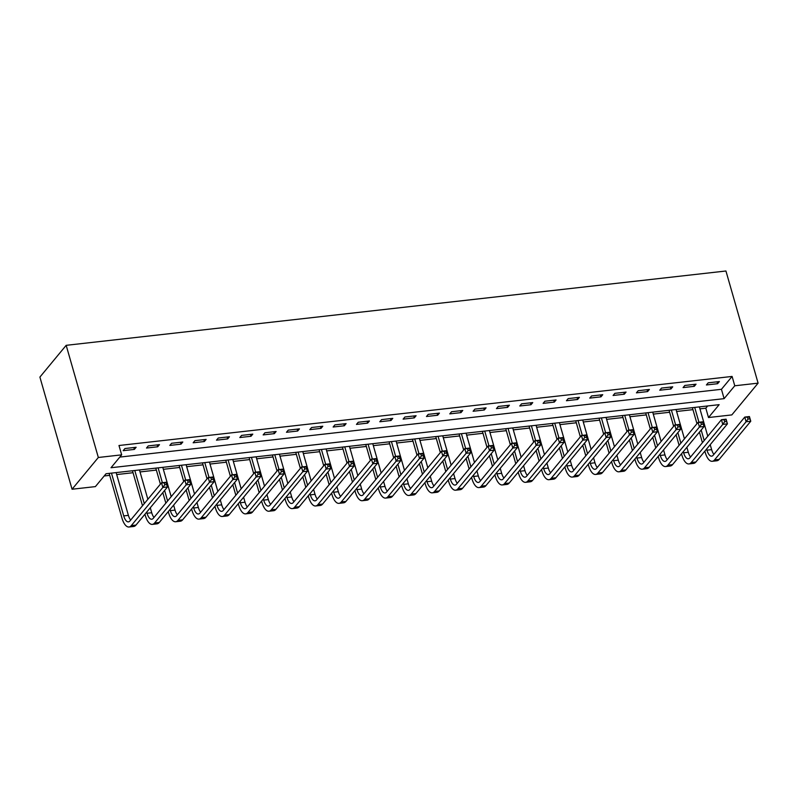 <?xml version="1.0" encoding="UTF-8"?>
<svg xmlns="http://www.w3.org/2000/svg" width="798" height="798" viewBox="0 0 798 798"><rect width="100%" height="100%" fill="white"/><g stroke="black" fill="none" stroke-linecap="round" stroke-linejoin="round"><path stroke-width="1.2" d="M758.1 383.15L731.826 414.91L708.494 417.534L719.148 404.666L106.044 473.733L95.391 486.61L72.059 489.234L39.9 377.085L66.174 345.325L725.941 271.001L758.1 383.15L734.768 385.783L732.095 376.437L118.982 445.503L121.665 454.85L111.012 467.728L724.115 398.651L734.768 385.783M699.936 408.855L705.821 408.187L708.494 417.534M104.189 475.967L109.705 475.349M116.688 474.561L133.037 472.715M140.019 471.937L156.368 470.092M163.351 469.304L179.7 467.458M186.682 466.68L203.031 464.835M210.004 464.047L226.353 462.202M233.335 461.424L249.684 459.578M256.667 458.79L273.016 456.945M279.998 456.167L296.347 454.321M303.33 453.533L319.679 451.688M326.661 450.91L343.01 449.065M349.983 448.276L366.332 446.441M373.314 445.653L389.663 443.808M396.646 443.02L412.995 441.184M419.977 440.396L436.326 438.551M443.309 437.763L459.658 435.927M466.64 435.139L482.98 433.294M489.962 432.506L506.311 430.671M513.294 429.883L529.643 428.037M536.625 427.249L552.974 425.414M559.957 424.626L576.306 422.78M583.288 421.992L599.637 420.157M606.62 419.369L622.959 417.524M629.941 416.736L646.29 414.9M653.273 414.112L669.622 412.267M676.604 411.479L692.953 409.643M705.821 408.187L707.666 405.953M119.82 457.084L721.442 389.304L732.095 376.437M719.387 381.564L708.185 382.821L706.41 384.965L717.611 383.708L719.387 381.564M696.055 384.187L684.854 385.454L683.078 387.599L694.28 386.332L696.055 384.187M672.724 386.821L661.532 388.077L659.756 390.222L670.948 388.965L672.724 386.821M649.392 389.444L638.201 390.711L636.425 392.855L647.617 391.589L649.392 389.444M626.071 392.077L614.869 393.334L613.093 395.479L624.295 394.222L626.071 392.077M602.739 394.701L591.537 395.968L589.762 398.112L600.964 396.845L602.739 394.701M579.408 397.334L568.206 398.591L566.43 400.736L577.632 399.479L579.408 397.334M556.076 399.958L544.874 401.224L543.099 403.369L554.301 402.102L556.076 399.958M532.745 402.591L521.553 403.848L519.777 405.992L530.969 404.736L532.745 402.591M509.413 405.214L498.221 406.481L496.446 408.626L507.638 407.359L509.413 405.214M486.092 407.848L474.89 409.105L473.114 411.249L484.316 409.992L486.092 407.848M462.76 410.471L451.558 411.738L449.783 413.883L460.985 412.616L462.76 410.471M439.429 413.105L428.227 414.361L426.451 416.506L437.653 415.249L439.429 413.105M416.097 415.728L404.895 416.995L403.12 419.14L414.322 417.873L416.097 415.728M392.766 418.361L381.574 419.618L379.798 421.763L390.99 420.506L392.766 418.361M369.434 420.985L358.242 422.252L356.467 424.396L367.659 423.13L369.434 420.985M346.113 423.618L334.911 424.875L333.135 427.02L344.337 425.763L346.113 423.618M322.781 426.242L311.579 427.509L309.804 429.653L321.005 428.386L322.781 426.242M299.45 428.875L288.248 430.132L286.472 432.277L297.674 431.02L299.45 428.875M276.118 431.499L264.926 432.765L263.15 434.91L274.342 433.643L276.118 431.499M252.786 434.132L241.595 435.389L239.819 437.533L251.011 436.277L252.786 434.132M229.455 436.755L218.263 438.022L216.487 440.167L227.689 438.9L229.455 436.755M206.133 439.389L194.931 440.646L193.156 442.79L204.358 441.533L206.133 439.389M182.802 442.012L171.6 443.279L169.824 445.424L181.026 444.157L182.802 442.012M159.47 444.646L148.268 445.902L146.493 448.047L157.695 446.79L159.47 444.646M136.139 447.269L124.947 448.536L123.171 450.68L134.363 449.414L136.139 447.269M121.665 454.85L98.334 457.483L66.174 345.325M98.334 457.483L72.059 489.234M721.442 389.304L724.115 398.651M717.073 381.823L717.611 383.708M693.741 384.446L694.28 386.332M670.41 387.08L670.948 388.965M647.078 389.703L647.617 391.589M623.747 392.337L624.295 394.222M600.425 394.96L600.964 396.845M577.094 397.594L577.632 399.479M553.762 400.217L554.301 402.102M530.431 402.85L530.969 404.736M507.099 405.474L507.638 407.359M483.768 408.107L484.316 409.992M460.446 410.731L460.985 412.616M437.114 413.364L437.653 415.249M413.783 415.987L414.322 417.873M390.451 418.621L390.99 420.506M367.12 421.244L367.659 423.13M343.788 423.878L344.337 425.763M320.467 426.501L321.005 428.386M297.135 429.134L297.674 431.02M273.804 431.758L274.342 433.643M250.472 434.391L251.011 436.277M227.141 437.015L227.689 438.9M203.819 439.648L204.358 441.533M180.488 442.272L181.026 444.157M157.156 444.905L157.695 446.79M133.825 447.528L134.363 449.414M706.629 449.005L706.968 450.172A10.334 4.319 -96.4 0 0 711.676 456.157A10.334 4.319 -96.4 0 0 713.193 455.229L744.763 417.085L749.432 416.556L750.768 421.224L746.1 421.753L714.539 459.907A15.511 6.484 83.6 0 1 712.255 461.294A15.511 6.484 83.6 0 1 705.193 452.326L704.853 451.149M702.43 442.681L699.407 432.167M696.983 423.688L692.385 407.678M699.367 406.89L707.776 436.207M710.21 444.686L711.636 449.653A10.334 4.319 -96.4 0 0 713.921 454.361M694.709 407.419L698.958 422.242M701.183 430.012L704.205 440.536M749.891 418.87L749.352 416.995L747.487 417.204L748.025 419.08L749.891 418.87L750.768 421.224L719.207 459.379A15.511 6.484 83.6 0 1 716.923 460.765L712.255 461.294M748.025 419.08L746.1 421.753L744.763 417.085L747.487 417.204M683.297 451.638L683.637 452.805A10.334 4.319 -96.4 0 0 688.345 458.79A10.334 4.319 -96.4 0 0 689.871 457.862L721.432 419.708L726.1 419.179L727.437 423.858L722.769 424.386L691.208 462.531A15.511 6.484 83.6 0 1 688.923 463.927A15.511 6.484 83.6 0 1 681.861 454.95L681.522 453.783M679.098 445.304L676.086 434.79M673.652 426.322L669.063 410.302M676.046 409.524L684.445 438.84M686.879 447.309L688.305 452.276A10.334 4.319 -96.4 0 0 690.589 456.995M671.377 410.042L675.627 424.865M677.851 432.646L680.874 443.159M726.559 421.494L726.02 419.628L724.155 419.838L724.694 421.703L726.559 421.494L727.437 423.858L695.876 462.012A15.511 6.484 83.6 0 1 693.592 463.399L688.923 463.927M724.694 421.703L722.769 424.386L721.432 419.708L724.155 419.838M659.976 454.262L660.305 455.429A10.334 4.319 -96.4 0 0 665.013 461.414A10.334 4.319 -96.4 0 0 666.539 460.486L698.1 422.341L702.769 421.813L704.105 426.481L699.437 427.01L667.876 465.164A15.511 6.484 83.6 0 1 665.592 466.551A15.511 6.484 83.6 0 1 658.53 457.583L658.2 456.406M655.766 447.937L652.754 437.424M650.32 428.945L645.732 412.935M652.714 412.147L661.123 441.464M663.547 449.942L664.973 454.91A10.334 4.319 -96.4 0 0 667.258 459.618M648.046 412.676L652.295 427.499M654.53 435.269L657.542 445.793M703.228 424.127L702.689 422.252L700.824 422.461L701.362 424.337L703.228 424.127L704.105 426.481L672.544 464.636A15.511 6.484 83.6 0 1 670.26 466.022L665.592 466.551M701.362 424.337L699.437 427.01L698.1 422.341L700.824 422.461M636.644 456.895L636.974 458.062A10.334 4.319 -96.4 0 0 641.682 464.047A10.334 4.319 -96.4 0 0 643.208 463.119L674.769 424.965L679.437 424.436L680.774 429.115L676.115 429.643L644.545 467.788A15.511 6.484 83.6 0 1 642.26 469.184A15.511 6.484 83.6 0 1 635.198 460.207L634.869 459.04M632.435 450.561L629.423 440.047M626.989 431.578L622.4 415.559M629.383 414.78L637.792 444.097M640.215 452.566L641.642 457.533A10.334 4.319 -96.4 0 0 643.926 462.241M624.714 415.299L628.964 430.122M631.198 437.903L634.211 448.416M679.896 426.75L679.367 424.885L677.492 425.095L678.031 426.96L679.896 426.75L680.774 429.115L649.213 467.259A15.511 6.484 83.6 0 1 646.929 468.655L642.26 469.184M678.031 426.96L676.115 429.643L674.769 424.965L677.492 425.095M613.313 459.518L613.652 460.685A10.334 4.319 -96.4 0 0 618.35 466.67A10.334 4.319 -96.4 0 0 619.876 465.743L651.437 427.598L656.106 427.07L657.452 431.738L652.784 432.267L621.213 470.421A15.511 6.484 83.6 0 1 618.939 471.808A15.511 6.484 83.6 0 1 611.876 462.84L611.537 461.663M609.103 453.194L606.091 442.671M603.667 434.202L599.069 418.192M606.051 417.404L614.46 446.72M616.884 455.199L618.31 460.167A10.334 4.319 -96.4 0 0 620.595 464.875M601.383 417.933L605.632 432.755M607.867 440.526L610.879 451.05M656.564 429.384L656.036 427.509L654.17 427.718L654.699 429.593L656.564 429.384L657.452 431.738L625.881 469.892A15.511 6.484 83.6 0 1 623.597 471.279L618.939 471.808M654.699 429.593L652.784 432.267L651.437 427.598L654.17 427.718M589.981 462.142L590.321 463.319A10.334 4.319 -96.4 0 0 595.029 469.304A10.334 4.319 -96.4 0 0 596.545 468.376L628.116 430.222L632.774 429.693L634.121 434.371L629.452 434.9L597.892 473.044A15.511 6.484 83.6 0 1 595.607 474.441A15.511 6.484 83.6 0 1 588.545 465.463L588.206 464.296M585.782 455.818L582.759 445.304M580.336 436.835L575.737 420.815M582.72 420.027L591.128 449.354M593.562 457.823L594.979 462.79A10.334 4.319 -96.4 0 0 597.263 467.498M578.051 420.556L582.311 435.379M584.535 443.159L587.557 453.673M633.243 432.007L632.704 430.142L630.839 430.351L631.378 432.217L633.243 432.007L634.121 434.371L602.55 472.516A15.511 6.484 83.6 0 1 600.266 473.912L595.607 474.441M631.378 432.217L629.452 434.9L628.116 430.222L630.839 430.351M566.65 464.775L566.989 465.942A10.334 4.319 -96.4 0 0 571.697 471.927A10.334 4.319 -96.4 0 0 573.213 471L604.784 432.855L609.453 432.326L610.789 436.995L606.121 437.523L574.56 475.678A15.511 6.484 83.6 0 1 572.276 477.064A15.511 6.484 83.6 0 1 565.213 468.097L564.874 466.92M562.45 458.451L559.428 447.927M557.004 439.459L552.415 423.449M559.388 422.661L567.797 451.977M570.231 460.456L571.657 465.424A10.334 4.319 -96.4 0 0 573.942 470.132M554.73 423.189L558.979 438.012M561.203 445.783L564.226 456.306M609.911 434.641L609.373 432.765L607.507 432.975L608.046 434.85L609.911 434.641L610.789 436.995L579.228 475.149A15.511 6.484 83.6 0 1 576.944 476.536L572.276 477.064M608.046 434.85L606.121 437.523L604.784 432.855L607.507 432.975M543.318 467.399L543.657 468.576A10.334 4.319 -96.4 0 0 548.366 474.561A10.334 4.319 -96.4 0 0 549.892 473.633L581.453 435.479L586.121 434.95L587.458 439.628L582.789 440.157L551.228 478.301A15.511 6.484 83.6 0 1 548.944 479.698A15.511 6.484 83.6 0 1 541.882 470.72L541.543 469.553M539.119 461.074L536.106 450.561M533.672 442.092L529.084 426.072M536.066 425.284L544.465 454.611M546.899 463.079L548.326 468.047A10.334 4.319 -96.4 0 0 550.61 472.755M531.398 425.813L535.648 440.636M537.882 448.416L540.894 458.93M586.58 437.264L586.041 435.399L584.176 435.608L584.715 437.474L586.58 437.264L587.458 439.628L555.897 477.773A15.511 6.484 83.6 0 1 553.613 479.169L548.944 479.698M584.715 437.474L582.789 440.157L581.453 435.479L584.176 435.608M519.997 470.032L520.326 471.199A10.334 4.319 -96.4 0 0 525.034 477.184A10.334 4.319 -96.4 0 0 526.56 476.256L558.121 438.112L562.79 437.583L564.126 442.252L559.468 442.78L527.897 480.935A15.511 6.484 83.6 0 1 525.613 482.321A15.511 6.484 83.6 0 1 518.55 473.354L518.221 472.177M515.787 463.708L512.775 453.184M510.341 444.715L505.752 428.706M512.735 427.918L521.144 457.234M523.568 465.713L524.994 470.68A10.334 4.319 -96.4 0 0 527.279 475.389M508.067 428.446L512.316 443.269M514.55 451.04L517.563 461.563M563.248 439.898L562.71 438.022L560.844 438.232L561.383 440.107L563.248 439.898L564.126 442.252L532.565 480.406A15.511 6.484 83.6 0 1 530.281 481.793L525.613 482.321M561.383 440.107L559.468 442.78L558.121 438.112L560.844 438.232M496.665 472.655L496.994 473.832A10.334 4.319 -96.4 0 0 501.703 479.817A10.334 4.319 -96.4 0 0 503.229 478.89L534.79 440.735L539.458 440.207L540.795 444.885L536.136 445.404L504.565 483.558A15.511 6.484 83.6 0 1 502.281 484.945A15.511 6.484 83.6 0 1 495.219 475.977L494.89 474.81M492.456 466.331L489.443 455.818M487.009 447.349L482.421 431.329M489.403 430.541L497.812 459.867M500.236 468.336L501.663 473.304A10.334 4.319 -96.4 0 0 503.947 478.012M484.735 431.07L488.984 445.892M491.219 453.673L494.231 464.187M539.917 442.521L539.388 440.656L537.523 440.865L538.052 442.73L539.917 442.521L540.795 444.885L509.234 483.029A15.511 6.484 83.6 0 1 506.949 484.426L502.281 484.945M538.052 442.73L536.136 445.404L534.79 440.735L537.523 440.865M473.334 475.289L473.673 476.456A10.334 4.319 -96.4 0 0 478.381 482.441A10.334 4.319 -96.4 0 0 479.897 481.513L511.468 443.369L516.126 442.84L517.473 447.508L512.805 448.037L481.244 486.191A15.511 6.484 83.6 0 1 478.96 487.578A15.511 6.484 83.6 0 1 471.897 478.61L471.558 477.433M469.124 468.965L466.112 458.441M463.688 449.972L459.089 433.962M466.072 433.174L474.481 462.491M476.905 470.97L478.331 475.937A10.334 4.319 -96.4 0 0 480.615 480.645M461.404 433.703L465.663 448.526M467.887 456.296L470.9 466.82M516.595 445.154L516.057 443.279L514.191 443.489L514.72 445.364L516.595 445.154L517.473 447.508L485.902 485.663A15.511 6.484 83.6 0 1 483.618 487.049L478.96 487.578M514.72 445.364L512.805 448.037L511.468 443.369L514.191 443.489M450.002 477.912L450.341 479.089A10.334 4.319 -96.4 0 0 455.05 485.074A10.334 4.319 -96.4 0 0 456.566 484.147L488.137 445.992L492.795 445.464L494.142 450.142L489.473 450.661L457.912 488.815A15.511 6.484 83.6 0 1 455.628 490.201A15.511 6.484 83.6 0 1 448.566 481.234L448.227 480.067M445.803 471.588L442.78 461.074M440.356 452.606L435.758 436.586M442.74 435.798L451.149 465.124M453.583 473.593L455.01 478.561A10.334 4.319 -96.4 0 0 457.294 483.269M438.082 436.326L442.331 451.149M444.556 458.93L447.578 469.443M493.264 447.778L492.725 445.912L490.86 446.122L491.398 447.987L493.264 447.778L494.142 450.142L462.571 488.286A15.511 6.484 83.6 0 1 460.286 489.683L455.628 490.201M491.398 447.987L489.473 450.661L488.137 445.992L490.86 446.122M426.671 480.546L427.01 481.713A10.334 4.319 -96.4 0 0 431.718 487.698A10.334 4.319 -96.4 0 0 433.244 486.77L464.805 448.616L469.473 448.097L470.81 452.765L466.142 453.294L434.581 491.448A15.511 6.484 83.6 0 1 432.297 492.835A15.511 6.484 83.6 0 1 425.234 483.857L424.895 482.69M422.471 474.221L419.449 463.698M417.025 455.229L412.436 439.219M419.409 438.431L427.818 467.748M430.252 476.216L431.678 481.194A10.334 4.319 -96.4 0 0 433.962 485.902M414.751 438.96L419 453.783M421.224 461.553L424.247 472.077M469.932 450.411L469.394 448.536L467.528 448.745L468.067 450.621L469.932 450.411L470.81 452.765L439.249 490.92A15.511 6.484 83.6 0 1 436.965 492.306L432.297 492.835M468.067 450.621L466.142 453.294L464.805 448.616L467.528 448.745M403.339 483.169L403.678 484.346A10.334 4.319 -96.4 0 0 408.386 490.331A10.334 4.319 -96.4 0 0 409.913 489.403L441.474 451.249L446.142 450.72L447.479 455.399L442.81 455.917L411.249 494.072A15.511 6.484 83.6 0 1 408.965 495.458A15.511 6.484 83.6 0 1 401.903 486.491L401.564 485.324M399.14 476.845L396.127 466.331M393.693 457.862L389.105 441.843M396.087 441.055L404.496 470.381M406.92 478.85L408.347 483.817A10.334 4.319 -96.4 0 0 410.631 488.526M391.419 441.583L395.668 456.406M397.903 464.187L400.915 474.7M446.601 453.035L446.062 451.169L444.197 451.379L444.735 453.244L446.601 453.035L447.479 455.399L415.918 493.543A15.511 6.484 83.6 0 1 413.633 494.94L408.965 495.458M444.735 453.244L442.81 455.917L441.474 451.249L444.197 451.379M380.018 485.802L380.347 486.97A10.334 4.319 -96.4 0 0 385.055 492.955A10.334 4.319 -96.4 0 0 386.581 492.027L418.142 453.872L422.81 453.354L424.147 458.022L419.489 458.551L387.918 496.705A15.511 6.484 83.6 0 1 385.634 498.092A15.511 6.484 83.6 0 1 378.571 489.114L378.242 487.947M375.808 479.478L372.796 468.955M370.362 460.486L365.773 444.476M372.756 443.688L381.165 473.005M383.589 481.473L385.015 486.451A10.334 4.319 -96.4 0 0 387.299 491.159M368.087 444.217L372.337 459.04M374.571 466.81L377.584 477.334M423.269 455.668L422.731 453.793L420.865 454.002L421.404 455.877L423.269 455.668L424.147 458.022L392.586 496.176A15.511 6.484 83.6 0 1 390.302 497.563L385.634 498.092M421.404 455.877L419.489 458.551L418.142 453.872L420.865 454.002M356.686 488.426L357.015 489.603A10.334 4.319 -96.4 0 0 361.723 495.578A10.334 4.319 -96.4 0 0 363.25 494.66L394.811 456.506L399.479 455.977L400.815 460.655L396.157 461.174L364.586 499.329A15.511 6.484 83.6 0 1 362.302 500.715A15.511 6.484 83.6 0 1 355.24 491.748L354.911 490.571M352.477 482.102L349.464 471.588M347.03 463.119L342.442 447.099M349.424 446.311L357.833 475.638M360.257 484.107L361.684 489.074A10.334 4.319 -96.4 0 0 363.968 493.782M344.756 446.84L349.005 461.663M351.24 469.443L354.252 479.957M399.938 458.291L399.409 456.426L397.544 456.636L398.072 458.501L399.938 458.291L400.815 460.655L369.255 498.8A15.511 6.484 83.6 0 1 366.97 500.196L362.302 500.715M398.072 458.501L396.157 461.174L394.811 456.506L397.544 456.636M333.355 491.059L333.694 492.226A10.334 4.319 -96.4 0 0 338.402 498.211A10.334 4.319 -96.4 0 0 339.918 497.284L371.489 459.129L376.147 458.611L377.494 463.279L372.826 463.808L341.265 501.962A15.511 6.484 83.6 0 1 338.98 503.348A15.511 6.484 83.6 0 1 331.918 494.371L331.579 493.204M329.145 484.735L326.133 474.212M323.709 465.743L319.11 449.733M326.093 448.945L334.502 478.261M336.936 486.73L338.352 491.708A10.334 4.319 -96.4 0 0 340.636 496.416M321.424 449.474L325.684 464.296M327.908 472.067L330.921 482.591M376.616 460.925L376.077 459.05L374.212 459.259L374.741 461.134L376.616 460.925L377.494 463.279L345.923 501.433A15.511 6.484 83.6 0 1 343.639 502.82L338.98 503.348M374.741 461.134L372.826 463.808L371.489 459.129L374.212 459.259M310.023 493.683L310.362 494.86A10.334 4.319 -96.4 0 0 315.07 500.835A10.334 4.319 -96.4 0 0 316.587 499.917L348.157 461.763L352.826 461.234L354.162 465.912L349.494 466.431L317.933 504.585A15.511 6.484 83.6 0 1 315.649 505.972A15.511 6.484 83.6 0 1 308.587 497.004L308.247 495.827M305.824 487.359L302.801 476.845M300.377 468.376L295.779 452.356M302.761 451.568L311.17 480.895M313.604 489.364L315.03 494.331A10.334 4.319 -96.4 0 0 317.315 499.039M298.103 452.097L302.352 466.92M304.577 474.7L307.599 485.214M353.285 463.548L352.746 461.683L350.881 461.892L351.419 463.758L353.285 463.548L354.162 465.912L322.601 504.057A15.511 6.484 83.6 0 1 320.317 505.453L315.649 505.972M351.419 463.758L349.494 466.431L348.157 461.763L350.881 461.892M286.691 496.316L287.031 497.483A10.334 4.319 -96.4 0 0 291.739 503.468A10.334 4.319 -96.4 0 0 293.265 502.541L324.826 464.386L329.494 463.867L330.831 468.536L326.163 469.064L294.602 507.219A15.511 6.484 83.6 0 1 292.317 508.605A15.511 6.484 83.6 0 1 285.255 499.628L284.916 498.461M282.492 489.992L279.47 479.468M277.046 471L272.457 454.99M279.44 454.202L287.839 483.518M290.273 491.987L291.699 496.964A10.334 4.319 -96.4 0 0 293.983 501.673M274.771 454.73L279.021 469.553M281.245 477.324L284.268 487.847M329.953 466.182L329.414 464.306L327.549 464.516L328.088 466.391L329.953 466.182L330.831 468.536L299.27 506.69A15.511 6.484 83.6 0 1 296.986 508.077L292.317 508.605M328.088 466.391L326.163 469.064L324.826 464.386L327.549 464.516M263.36 498.94L263.699 500.117A10.334 4.319 -96.4 0 0 268.407 506.092A10.334 4.319 -96.4 0 0 269.933 505.174L301.494 467.02L306.163 466.491L307.499 471.169L302.831 471.688L271.27 509.842A15.511 6.484 83.6 0 1 268.986 511.229A15.511 6.484 83.6 0 1 261.924 502.261L261.584 501.084M259.16 492.615L256.148 482.102M253.714 473.633L249.126 457.613M256.108 456.825L264.517 486.152M266.941 494.62L268.367 499.588A10.334 4.319 -96.4 0 0 270.652 504.296M251.44 457.354L255.689 472.177M257.924 479.957L260.936 490.471M306.622 468.805L306.083 466.94L304.218 467.149L304.756 469.015L306.622 468.805L307.499 471.169L275.938 509.314A15.511 6.484 83.6 0 1 273.654 510.71L268.986 511.229M304.756 469.015L302.831 471.688L301.494 467.02L304.218 467.149M240.038 501.573L240.368 502.74A10.334 4.319 -96.4 0 0 245.076 508.725A10.334 4.319 -96.4 0 0 246.602 507.797L278.163 469.643L282.831 469.124L284.168 473.793L279.509 474.321L247.939 512.476A15.511 6.484 83.6 0 1 245.654 513.862A15.511 6.484 83.6 0 1 238.592 504.885L238.263 503.718M235.829 495.249L232.817 484.725M230.383 476.256L225.794 460.247M232.777 459.458L241.186 488.775M243.609 497.244L245.036 502.221A10.334 4.319 -96.4 0 0 247.32 506.93M228.108 459.987L232.358 474.81M234.592 482.581L237.605 493.104M283.29 471.438L282.761 469.563L280.886 469.773L281.425 471.648L283.29 471.438L284.168 473.793L252.607 511.947A15.511 6.484 83.6 0 1 250.323 513.333L245.654 513.862M281.425 471.648L279.509 474.321L278.163 469.643L280.886 469.773M216.707 504.196L217.036 505.373A10.334 4.319 -96.4 0 0 221.744 511.348A10.334 4.319 -96.4 0 0 223.27 510.431L254.831 472.276L259.5 471.748L260.846 476.426L256.178 476.945L224.607 515.099A15.511 6.484 83.6 0 1 222.323 516.486A15.511 6.484 83.6 0 1 215.27 507.518L214.931 506.341M212.497 497.872L209.485 487.359M207.051 478.89L202.463 462.87M209.445 462.082L217.854 491.408M220.278 499.877L221.704 504.845A10.334 4.319 -96.4 0 0 223.989 509.553M204.777 462.611L209.026 477.433M211.261 485.214L214.273 495.728M259.958 474.062L259.43 472.197L257.564 472.406L258.093 474.271L259.958 474.062L260.846 476.426L229.275 514.57A15.511 6.484 83.6 0 1 226.991 515.967L222.323 516.486M258.093 474.271L256.178 476.945L254.831 472.276L257.564 472.406M193.375 506.83L193.714 507.997A10.334 4.319 -96.4 0 0 198.423 513.982A10.334 4.319 -96.4 0 0 199.939 513.054L231.51 474.9L236.168 474.381L237.515 479.049L232.846 479.578L201.286 517.732A15.511 6.484 83.6 0 1 199.001 519.119A15.511 6.484 83.6 0 1 191.939 510.141L191.6 508.974M189.176 500.506L186.153 489.982M183.73 481.513L179.131 465.503M186.114 464.715L194.522 494.032M196.956 502.501L198.373 507.478A10.334 4.319 -96.4 0 0 200.657 512.186M181.445 465.244L185.705 480.067M187.929 487.837L190.941 498.361M236.637 476.695L236.098 474.82L234.233 475.029L234.772 476.905L236.637 476.695L237.515 479.049L205.944 517.204A15.511 6.484 83.6 0 1 203.66 518.59L199.001 519.119M234.772 476.905L232.846 479.578L231.51 474.9L234.233 475.029M170.044 509.453L170.383 510.63A10.334 4.319 -96.4 0 0 175.091 516.605A10.334 4.319 -96.4 0 0 176.607 515.688L208.178 477.533L212.847 477.005L214.183 481.683L209.515 482.201L177.954 520.356A15.511 6.484 83.6 0 1 175.67 521.742A15.511 6.484 83.6 0 1 168.607 512.775L168.268 511.598M165.844 503.129L162.822 492.615M160.398 484.147L155.8 468.127M162.782 467.339L171.191 496.665M173.625 505.134L175.051 510.102A10.334 4.319 -96.4 0 0 177.336 514.81M158.124 467.867L162.373 482.69M164.597 490.471L167.62 500.984M213.305 479.319L212.767 477.453L210.901 477.663L211.44 479.528L213.305 479.319L214.183 481.683L182.622 519.827A15.511 6.484 83.6 0 1 180.338 521.224L175.67 521.742M211.44 479.528L209.515 482.201L208.178 477.533L210.901 477.663M146.712 512.087L147.051 513.254A10.334 4.319 -96.4 0 0 151.76 519.239A10.334 4.319 -96.4 0 0 153.286 518.311L184.847 480.157L189.515 479.638L190.852 484.306L186.183 484.835L154.622 522.979A15.511 6.484 83.6 0 1 152.338 524.376A15.511 6.484 83.6 0 1 145.276 515.398L144.937 514.231M142.513 505.762L132.478 470.76M139.46 469.972L147.859 499.289M150.293 507.757L151.72 512.735A10.334 4.319 -96.4 0 0 154.004 517.443M134.792 470.491L144.288 503.618M189.974 481.952L189.435 480.077L187.57 480.286L188.109 482.162L189.974 481.952L190.852 484.306L159.291 522.461A15.511 6.484 83.6 0 1 157.007 523.847L152.338 524.376M188.109 482.162L186.183 484.835L184.847 480.157L187.57 480.286M111.461 473.124L123.72 515.887A10.334 4.319 -96.4 0 0 128.428 521.862A10.334 4.319 -96.4 0 0 129.954 520.934L161.515 482.79L166.184 482.261L167.52 486.94L162.852 487.458L131.291 525.613A15.511 6.484 83.6 0 1 129.007 526.999A15.511 6.484 83.6 0 1 121.944 518.032L109.146 473.384M116.129 472.596L128.388 515.358A10.334 4.319 -96.4 0 0 130.673 520.067M166.642 484.576L166.104 482.71L164.238 482.92L164.777 484.785L166.642 484.576L167.52 486.94L135.959 525.084A15.511 6.484 83.6 0 1 133.675 526.481L129.007 526.999M164.777 484.785L162.852 487.458L161.515 482.79L164.238 482.92M711.636 449.653L706.968 450.172M719.207 459.379L714.539 459.907M688.305 452.276L683.637 452.805M695.876 462.012L691.208 462.531M664.973 454.91L660.305 455.429M672.544 464.636L667.876 465.164M641.642 457.533L636.974 458.062M649.213 467.259L644.545 467.788M618.31 460.167L613.652 460.685M625.881 469.892L621.213 470.421M594.979 462.79L590.321 463.319M602.55 472.516L597.892 473.044M571.657 465.424L566.989 465.942M579.228 475.149L574.56 475.678M548.326 468.047L543.657 468.576M555.897 477.773L551.228 478.301M524.994 470.68L520.326 471.199M532.565 480.406L527.897 480.935M501.663 473.304L496.994 473.832M509.234 483.029L504.565 483.558M478.331 475.937L473.673 476.456M485.902 485.663L481.244 486.191M455.01 478.561L450.341 479.089M462.571 488.286L457.912 488.815M431.678 481.194L427.01 481.713M439.249 490.92L434.581 491.448M408.347 483.817L403.678 484.346M415.918 493.543L411.249 494.072M385.015 486.451L380.347 486.97M392.586 496.176L387.918 496.705M361.684 489.074L357.015 489.603M369.255 498.8L364.586 499.329M338.352 491.708L333.694 492.226M345.923 501.433L341.265 501.962M315.03 494.331L310.362 494.86M322.601 504.057L317.933 504.585M291.699 496.964L287.031 497.483M299.27 506.69L294.602 507.219M268.367 499.588L263.699 500.117M275.938 509.314L271.27 509.842M245.036 502.221L240.368 502.74M252.607 511.947L247.939 512.476M221.704 504.845L217.036 505.373M229.275 514.57L224.607 515.099M198.373 507.478L193.714 507.997M205.944 517.204L201.286 517.732M175.051 510.102L170.383 510.63M182.622 519.827L177.954 520.356M151.72 512.735L147.051 513.254M159.291 522.461L154.622 522.979M128.388 515.358L123.72 515.887M135.959 525.084L131.291 525.613"/></g></svg>
